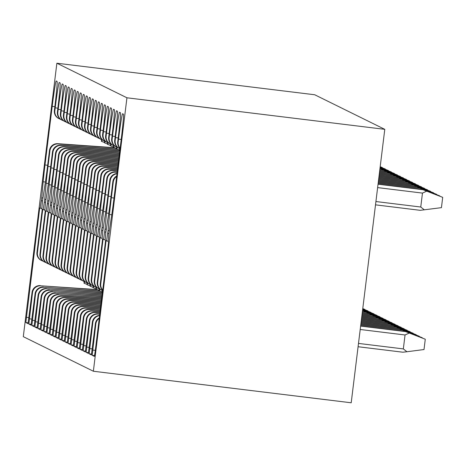<?xml version="1.0" encoding="UTF-8"?>
<svg xmlns="http://www.w3.org/2000/svg" width="466" height="466" viewBox="0 0 466 466"><rect width="100%" height="100%" fill="white"/><g stroke="black" fill="none" stroke-linecap="round" stroke-linejoin="round"><path stroke-width="0.7" d="M93.363 371.239L23.3 336.662L56.875 63.213L314.719 94.761L384.782 129.338L351.207 402.787L93.363 371.239L126.938 97.79L384.782 129.338M56.875 63.213L126.938 97.79M120.106 148.427A7.8 7.794 -63.7 0 1 117.723 141.81L118.079 138.88A25.991 0.909 -83 0 0 120.385 112.661L119.564 112.254A25.991 0.909 -83 0 0 119.552 112.248A25.991 0.909 -83 0 0 115.533 137.621L115.172 140.551L114.706 140.318L115.067 137.394A25.991 0.909 -83 0 0 117.368 111.17L116.547 110.762A25.991 0.909 -83 0 0 116.535 110.762A25.991 0.909 -83 0 0 112.516 136.136L112.155 139.066L111.689 138.833L112.05 135.903A25.991 0.909 -83 0 0 114.356 109.679L113.529 109.277A25.991 0.909 -83 0 0 113.518 109.271A25.991 0.909 -83 0 0 109.498 134.645L109.143 137.575L108.671 137.342L109.032 134.412A25.991 0.909 -83 0 0 111.339 108.194L110.512 107.786A25.991 0.909 -83 0 0 110.5 107.78A25.991 0.909 -83 0 0 106.481 133.154L106.126 136.084L105.654 135.856L106.015 132.927A25.991 0.909 -83 0 0 108.322 106.702L107.495 106.295A25.991 0.909 -83 0 0 107.483 106.295A25.991 0.909 -83 0 0 103.469 131.668L103.108 134.598L102.642 134.365L102.998 131.435A25.991 0.909 -83 0 0 105.304 105.217L104.483 104.809A25.991 0.909 -83 0 0 104.471 104.803A25.991 0.909 -83 0 0 100.452 130.177L100.091 133.107L99.625 132.88L99.98 129.95A25.991 0.909 -83 0 0 102.287 103.726L101.466 103.318A25.991 0.909 -83 0 0 101.454 103.318A25.991 0.909 -83 0 0 97.435 128.692L97.074 131.622L96.608 131.389L96.969 128.459A25.991 0.909 -83 0 0 99.27 102.235L98.448 101.833A25.991 0.909 -83 0 0 98.437 101.827A25.991 0.909 -83 0 0 94.417 127.201L94.056 130.131L93.59 129.898L93.951 126.968A25.991 0.909 -83 0 0 96.258 100.749L95.431 100.341A25.991 0.909 -83 0 0 95.419 100.336A25.991 0.909 -83 0 0 91.4 125.715L91.045 128.639L90.573 128.412L90.934 125.482A25.991 0.909 -83 0 0 93.241 99.258L92.414 98.85A25.991 0.909 -83 0 0 92.402 98.85A25.991 0.909 -83 0 0 88.389 124.224L88.027 127.154L87.556 126.921L87.917 123.991A25.991 0.909 -83 0 0 90.223 97.773L89.396 97.365A25.991 0.909 -83 0 0 89.39 97.359A25.991 0.909 -83 0 0 85.371 122.733L85.01 125.663L84.544 125.436L84.899 122.506A25.991 0.909 -83 0 0 87.206 96.281L86.385 95.874A25.991 0.909 -83 0 0 86.373 95.874A25.991 0.909 -83 0 0 82.354 121.247L81.993 124.177L81.527 123.944L81.888 121.014A25.991 0.909 -83 0 0 84.189 94.796L83.367 94.388A25.991 0.909 -83 0 0 83.356 94.382A25.991 0.909 -83 0 0 79.337 119.756L78.975 122.686L78.509 122.453L78.871 119.529A25.991 0.909 -83 0 0 81.177 93.305L80.35 92.897A25.991 0.909 -83 0 0 80.338 92.897A25.991 0.909 -83 0 0 76.319 118.271L75.964 121.201L75.492 120.968L75.853 118.038A25.991 0.909 -83 0 0 78.16 91.814L77.333 91.412A25.991 0.909 -83 0 0 77.321 91.406A25.991 0.909 -83 0 0 73.308 116.78L72.946 119.71L72.475 119.477L72.836 116.547A25.991 0.909 -83 0 0 75.142 90.328L74.315 89.921A25.991 0.909 -83 0 0 74.31 89.915A25.991 0.909 -83 0 0 70.29 115.288L69.929 118.218L69.463 117.991L69.818 115.061A25.991 0.909 -83 0 0 72.125 88.837L71.304 88.429A25.991 0.909 -83 0 0 71.292 88.429A25.991 0.909 -83 0 0 67.273 113.803L66.912 116.733L66.446 116.5L66.807 113.57A25.991 0.909 -83 0 0 69.108 87.352L68.286 86.944A25.991 0.909 -83 0 0 68.275 86.938A25.991 0.909 -83 0 0 64.256 112.312L63.894 115.242L63.428 115.015L63.79 112.085A25.991 0.909 -83 0 0 66.096 85.861L65.269 85.453A25.991 0.909 -83 0 0 65.257 85.453A25.991 0.909 -83 0 0 61.238 110.826L60.883 113.756L60.411 113.523L60.772 110.593A25.991 0.909 -83 0 0 63.079 84.375L62.252 83.967A25.991 0.909 -83 0 0 62.24 83.962A25.991 0.909 -83 0 0 58.221 109.335L57.866 112.265L57.394 112.032L57.755 109.102A25.991 0.909 -83 0 0 60.062 82.884L59.234 82.476A25.991 0.909 -83 0 0 59.229 82.47A25.991 0.909 -83 0 0 55.209 107.85L54.848 110.774L54.382 110.547L54.738 107.617A25.991 0.909 -83 0 0 57.044 81.393L56.223 80.985A25.991 0.909 -83 0 0 56.211 80.985A25.991 0.909 -83 0 0 52.192 106.359L44.998 164.952A26.684 0.932 -83 0 0 43.146 181.769L41.724 197.829L42.895 197.968M49.146 334.052L46.944 332.963L50.613 301.578L50.147 301.345L46.134 332.567L43.926 331.477L47.596 300.087L47.13 299.854L43.117 331.076L40.909 329.986L44.585 298.595L44.113 298.368L40.105 329.584L37.897 328.501L41.567 297.11L41.095 296.877L37.088 328.099L34.88 327.01L38.55 295.619L38.084 295.392L34.07 326.608L31.863 325.524L35.532 294.133L35.067 293.9L31.053 325.122L28.845 324.033L32.515 292.642L32.049 292.409L28.036 323.631L25.828 322.542L39.715 207.958L40.187 208.191L41.724 197.829M49.151 334.052L53.165 302.83A7.8 7.794 -63.7 0 1 61.448 296.003L61.92 296.23A7.8 7.794 -63.7 0 0 53.631 303.063L49.961 334.454L52.163 335.543L56.182 304.321A7.8 7.794 -63.7 0 1 64.465 297.489L64.931 297.722A7.8 7.794 -63.7 0 0 56.648 304.554L52.978 335.945L55.18 337.029L59.194 305.812A7.8 7.794 -63.7 0 1 67.483 298.98L67.949 299.213A7.8 7.794 -63.7 0 0 59.665 306.04L55.99 337.431L58.198 338.52L62.211 307.298A7.8 7.794 -63.7 0 1 70.5 300.465L70.966 300.698A7.8 7.794 -63.7 0 0 62.683 307.531L59.007 338.922L61.215 340.011L65.228 308.789A7.8 7.794 -63.7 0 1 73.511 301.956L73.983 302.189A7.8 7.794 -63.7 0 0 65.694 309.016L62.025 340.407L64.226 341.496L68.246 310.274A7.8 7.794 -63.7 0 1 76.529 303.448L77.001 303.675A7.8 7.794 -63.7 0 0 68.712 310.507L65.042 341.898L67.244 342.988L71.263 311.766A7.8 7.794 -63.7 0 1 79.546 304.933L80.012 305.166A7.8 7.794 -63.7 0 0 71.729 311.999L68.059 343.39L70.261 344.473L74.275 313.257A7.8 7.794 -63.7 0 1 82.564 306.424L83.03 306.651A7.8 7.794 -63.7 0 0 74.746 313.484L71.071 344.875L73.278 345.964L77.292 314.742A7.8 7.794 -63.7 0 1 85.581 307.91L86.047 308.142A7.8 7.794 -63.7 0 0 77.764 314.975L74.088 346.366L76.296 347.455L80.309 316.233A7.8 7.794 -63.7 0 1 88.598 309.401L89.064 309.634A7.8 7.794 -63.7 0 0 80.775 316.461L77.106 347.852L79.307 348.941L83.327 317.719A7.8 7.794 -63.7 0 1 91.61 310.892L92.082 311.119A7.8 7.794 -63.7 0 0 83.793 317.952L80.123 349.343L82.325 350.432L86.344 319.21A7.8 7.794 -63.7 0 1 94.627 312.377L95.093 312.61A7.8 7.794 -63.7 0 0 86.81 319.437L83.14 350.828L85.342 351.917L89.356 320.695A7.8 7.794 -63.7 0 1 97.644 313.868L98.11 314.096A7.8 7.794 -63.7 0 0 89.827 320.928L86.152 352.319L88.359 353.409L92.373 322.187A7.8 7.794 -63.7 0 1 99.613 315.354M99.578 315.633A7.8 7.794 -63.7 0 0 92.845 322.42L89.169 353.81L91.377 354.894L95.39 323.678A7.8 7.794 -63.7 0 1 99.31 317.829M99.241 318.389A7.8 7.794 -63.7 0 0 95.856 323.905L92.186 355.296L94.394 356.385L95.198 351.312L108.625 241.97L108.153 241.738L108.828 234.031L111.648 215.577A26.603 0.926 -83 0 0 113.902 198.965L121.096 140.371A25.991 0.909 -83 0 0 123.403 114.147L122.575 113.739A25.991 0.909 -83 0 0 122.57 113.739A25.991 0.909 -83 0 0 118.55 139.113L118.189 142.043L117.723 141.81M115.16 147.932L58.227 143.93A7.8 7.794 -63.7 0 0 49.938 150.757L48.015 166.438A26.684 0.932 -83 0 0 46.163 183.255L44.742 199.314L45.913 199.46M43.041 261.111A7.8 7.794 -63.7 0 1 37.426 252.659L42.732 209.45L43.198 209.683L44.742 199.314M41.713 260.599L41.241 260.366A7.8 7.794 -63.7 0 1 36.96 252.432L42.266 209.217L41.794 208.989L42.476 201.283L45.289 182.823A26.603 0.926 -83 0 0 47.544 166.211L49.472 150.53A7.8 7.794 -63.7 0 1 57.755 143.697L58.227 143.93M118.178 149.417L61.238 145.415A7.8 7.794 -63.7 0 0 52.955 152.248L51.027 167.929A26.684 0.932 -83 0 0 49.18 184.746L47.759 200.805L48.924 200.951M46.058 262.603A7.8 7.794 -63.7 0 1 40.443 254.151L45.75 210.935L46.216 211.168L47.759 200.805M44.724 262.09L44.258 261.857A7.8 7.794 -63.7 0 1 39.977 253.918L45.278 210.708L44.812 210.475L45.487 202.768L48.307 184.315A26.603 0.926 -83 0 0 50.561 167.696L52.489 152.015A7.8 7.794 -63.7 0 1 60.772 145.182L61.238 145.415M119.814 150.809L64.256 146.906A7.8 7.794 -63.7 0 0 55.972 153.733L54.044 169.42A26.684 0.932 -83 0 0 52.198 186.237L50.777 202.296L51.942 202.436M49.076 264.088A7.8 7.794 -63.7 0 1 43.46 255.636L48.767 212.426L49.233 212.659L50.777 202.296M47.742 263.575L47.276 263.348A7.8 7.794 -63.7 0 1 42.989 255.409L48.295 212.193L47.829 211.966L48.505 204.259L51.324 185.806A26.603 0.926 -83 0 0 53.578 169.187L55.501 153.506A7.8 7.794 -63.7 0 1 63.79 146.674L64.256 146.906M119.657 152.079L67.273 148.392A7.8 7.794 -63.7 0 0 58.99 155.225L57.062 170.905A26.684 0.932 -83 0 0 55.209 187.722L53.788 203.782L54.959 203.927M52.093 265.579A7.8 7.794 -63.7 0 1 46.478 257.127L51.778 213.917L52.25 214.144L53.788 203.782M50.759 265.067L50.293 264.834A7.8 7.794 -63.7 0 1 46.006 256.894L51.312 213.684L50.846 213.451L51.522 205.745L54.341 187.291A26.603 0.926 -83 0 0 56.596 170.673L58.518 154.992A7.8 7.794 -63.7 0 1 66.807 148.165L67.273 148.392M119.506 153.343L70.29 149.883A7.8 7.794 -63.7 0 0 62.001 156.716L60.079 172.397A26.684 0.932 -83 0 0 58.227 189.213L56.805 205.273L57.976 205.413M55.11 267.065A7.8 7.794 -63.7 0 1 49.489 258.618L54.796 215.403L55.268 215.636L56.805 205.273M53.776 266.552L53.31 266.325A7.8 7.794 -63.7 0 1 49.023 258.385L54.33 215.175L53.864 214.942L54.539 207.236L57.353 188.782A26.603 0.926 -83 0 0 59.607 172.164L61.535 156.483A7.8 7.794 -63.7 0 1 69.824 149.65L70.29 149.883M119.348 154.607L73.308 151.368A7.8 7.794 -63.7 0 0 65.019 158.201L63.096 173.882A26.684 0.932 -83 0 0 61.244 190.699L59.823 206.758L60.994 206.904M58.122 268.556A7.8 7.794 -63.7 0 1 52.507 260.104L57.813 216.894L58.279 217.121L59.823 206.758M56.794 268.043L56.322 267.81A7.8 7.794 -63.7 0 1 52.041 259.871L57.347 216.661L56.875 216.428L57.557 208.721L60.37 190.268A26.603 0.926 -83 0 0 62.625 173.655L64.553 157.974A7.8 7.794 -63.7 0 1 72.836 151.141L73.308 151.368M119.191 155.877L76.325 152.86A7.8 7.794 -63.7 0 0 68.036 159.692L66.108 175.373A26.684 0.932 -83 0 0 64.261 192.19L62.84 208.25L64.005 208.395M61.139 270.041A7.8 7.794 -63.7 0 1 55.524 261.595L60.83 218.379L61.296 218.612L62.84 208.25M59.805 269.534L59.339 269.301A7.8 7.794 -63.7 0 1 55.058 261.362L60.364 218.152L59.893 217.919L60.568 210.213L63.388 191.759A26.603 0.926 -83 0 0 65.642 175.14L67.57 159.459A7.8 7.794 -63.7 0 1 75.853 152.627L76.325 152.86M119.04 157.141L79.337 154.351A7.8 7.794 -63.7 0 0 71.053 161.178L69.125 176.859A26.684 0.932 -83 0 0 67.279 193.675L65.857 209.741L67.022 209.881M64.157 271.532A7.8 7.794 -63.7 0 1 58.541 263.08L63.848 219.87L64.314 220.103L65.857 209.741M62.823 271.02L62.357 270.787A7.8 7.794 -63.7 0 1 58.069 262.853L63.376 219.637L62.91 219.41L63.586 211.704L66.405 193.25A26.603 0.926 -83 0 0 68.659 176.631L70.582 160.951A7.8 7.794 -63.7 0 1 78.871 154.118L79.337 154.351M118.882 158.405L82.354 155.836A7.8 7.794 -63.7 0 0 74.071 162.669L72.143 178.35A26.684 0.932 -83 0 0 70.29 195.167L68.875 211.226L70.04 211.372M67.174 273.024A7.8 7.794 -63.7 0 1 61.559 264.572L66.865 221.362L67.331 221.589L68.875 211.226M65.84 272.511L65.374 272.278A7.8 7.794 -63.7 0 1 61.087 264.339L66.393 221.129L65.927 220.896L66.603 213.189L69.422 194.736A26.603 0.926 -83 0 0 71.677 178.117L73.599 162.436A7.8 7.794 -63.7 0 1 81.888 155.609L82.354 155.836M118.725 159.669L85.371 157.327A7.8 7.794 -63.7 0 0 77.082 164.16L75.16 179.841A26.684 0.932 -83 0 0 73.308 196.658L71.886 212.717L73.057 212.857M70.191 274.509A7.8 7.794 -63.7 0 1 64.57 266.057L69.877 222.847L70.349 223.08L71.886 212.717M68.857 273.996L68.391 273.769A7.8 7.794 -63.7 0 1 64.104 265.83L69.411 222.614L68.945 222.387L69.62 214.68L72.434 196.227A26.603 0.926 -83 0 0 74.694 179.608L76.616 163.927A7.8 7.794 -63.7 0 1 84.905 157.094L85.371 157.327M118.574 160.939L88.389 158.813A7.8 7.794 -63.7 0 0 80.1 165.646L78.177 181.326A26.684 0.932 -83 0 0 76.325 198.143L74.904 214.203L76.075 214.348M73.203 276A7.8 7.794 -63.7 0 1 67.587 267.548L72.894 224.338L73.366 224.565L74.904 214.203M71.875 275.488L71.403 275.255A7.8 7.794 -63.7 0 1 67.121 267.315L72.428 224.105L71.956 223.872L72.638 216.166L75.451 197.712A26.603 0.926 -83 0 0 77.706 181.099L79.634 165.413A7.8 7.794 -63.7 0 1 87.917 158.586L88.389 158.813M118.416 162.203L91.406 160.304A7.8 7.794 -63.7 0 0 83.117 167.137L81.195 182.818A26.684 0.932 -83 0 0 79.342 199.634L77.921 215.694L79.086 215.834M76.22 277.486A7.8 7.794 -63.7 0 1 70.605 269.039L75.911 225.824L76.377 226.057L77.921 215.694M74.892 276.973L74.42 276.746A7.8 7.794 -63.7 0 1 70.139 268.806L75.445 225.596L74.974 225.363L75.655 217.657L78.469 199.203A26.603 0.926 -83 0 0 80.723 182.585L82.651 166.904A7.8 7.794 -63.7 0 1 90.934 160.071L91.406 160.304M118.259 163.467L94.417 161.795A7.8 7.794 -63.7 0 0 86.134 168.622L84.206 184.303A26.684 0.932 -83 0 0 82.36 201.12L80.938 217.179L82.103 217.325M79.237 278.977A7.8 7.794 -63.7 0 1 73.622 270.525L78.929 227.315L79.395 227.548L80.938 217.179M77.904 278.464L77.438 278.231A7.8 7.794 -63.7 0 1 73.156 270.297L78.457 227.082L77.991 226.849L78.667 219.148L81.486 200.689A26.603 0.926 -83 0 0 83.74 184.076L85.668 168.395A7.8 7.794 -63.7 0 1 93.951 161.562L94.417 161.795M118.108 164.737L97.435 163.281A7.8 7.794 -63.7 0 0 89.152 170.113L87.224 185.794A26.684 0.932 -83 0 0 85.371 202.611L83.956 218.671L85.121 218.816M82.255 280.462A7.8 7.794 -63.7 0 1 76.64 272.016L81.946 228.8L82.412 229.033L83.956 218.671M80.921 279.955L80.455 279.722A7.8 7.794 -63.7 0 1 76.168 271.783L81.474 228.573L81.008 228.34L81.684 220.634L84.503 202.18A26.603 0.926 -83 0 0 86.758 185.561L88.68 169.88A7.8 7.794 -63.7 0 1 96.969 163.048L97.435 163.281M117.95 166.001L100.452 164.772A7.8 7.794 -63.7 0 0 92.163 171.599L90.241 187.285A26.684 0.932 -83 0 0 88.389 204.102L86.967 220.162L88.138 220.302M85.272 281.953A7.8 7.794 -63.7 0 1 79.657 273.501L84.958 230.291L85.429 230.524L86.967 220.162M83.938 281.441L83.472 281.214A7.8 7.794 -63.7 0 1 79.185 273.274L84.492 230.058L84.026 229.831L84.701 222.125L87.521 203.671A26.603 0.926 -83 0 0 89.775 187.052L91.697 171.371A7.8 7.794 -63.7 0 1 99.986 164.539L100.452 164.772M117.793 167.265L103.469 166.257A7.8 7.794 -63.7 0 0 95.181 173.09L93.258 188.771A26.684 0.932 -83 0 0 91.406 205.588L89.985 221.647L91.155 221.793M88.284 283.445A7.8 7.794 -63.7 0 1 82.668 274.992L87.975 231.783L88.447 232.01L89.985 221.647M86.956 282.932L86.484 282.699A7.8 7.794 -63.7 0 1 82.202 274.759L87.509 231.55L87.037 231.317L87.719 223.61L90.532 205.156A26.603 0.926 -83 0 0 92.786 188.538L94.715 172.857A7.8 7.794 -63.7 0 1 102.998 166.03L103.469 166.257M117.642 168.535L106.487 167.748A7.8 7.794 -63.7 0 0 98.198 174.581L96.276 190.262A26.684 0.932 -83 0 0 94.423 207.079L93.002 223.138L94.173 223.278M91.301 284.93A7.8 7.794 -63.7 0 1 85.686 276.478L90.992 233.268L91.458 233.501L93.002 223.138M89.973 284.417L89.501 284.19A7.8 7.794 -63.7 0 1 85.22 276.251L90.526 233.041L90.055 232.808L90.736 225.101L93.549 206.648A26.603 0.926 -83 0 0 95.804 190.029L97.732 174.348A7.8 7.794 -63.7 0 1 106.015 167.515L106.487 167.748M117.484 169.799L109.498 169.234A7.8 7.794 -63.7 0 0 101.215 176.066L99.287 191.747A26.684 0.932 -83 0 0 97.441 208.564L96.019 224.624L97.184 224.769M94.318 286.421A7.8 7.794 -63.7 0 1 88.703 277.969L94.01 234.759L94.476 234.986L96.019 224.624M92.984 285.908L92.518 285.675A7.8 7.794 -63.7 0 1 88.237 277.736L93.538 234.526L93.072 234.293L93.748 226.587L96.567 208.133A26.603 0.926 -83 0 0 98.821 191.52L100.749 175.839A7.8 7.794 -63.7 0 1 109.032 169.007L109.498 169.234M117.327 171.063L112.516 170.725A7.8 7.794 -63.7 0 0 104.233 177.558L102.304 193.239A26.684 0.932 -83 0 0 100.458 210.055L99.037 226.115L100.202 226.255M97.336 287.906A7.8 7.794 -63.7 0 1 91.72 279.46L97.027 236.245L97.493 236.478L99.037 226.115M96.002 287.4L95.536 287.167A7.8 7.794 -63.7 0 1 91.249 279.227L96.555 236.017L96.089 235.784L96.765 228.078L99.584 209.624A26.603 0.926 -83 0 0 101.838 193.006L103.761 177.325A7.8 7.794 -63.7 0 1 112.05 170.492L112.516 170.725M117.17 172.327L115.533 172.216A7.8 7.794 -63.7 0 0 107.25 179.043L105.322 194.724A26.684 0.932 -83 0 0 103.469 211.541L102.048 227.606L103.219 227.746M100.353 289.398A7.8 7.794 -63.7 0 1 94.738 280.946L100.039 237.736L100.51 237.969L102.048 227.606M99.019 288.885L98.553 288.652A7.8 7.794 -63.7 0 1 94.266 280.718L99.573 237.503L99.107 237.276L99.782 229.569L102.602 211.115A26.603 0.926 -83 0 0 104.856 194.497L106.778 178.816A7.8 7.794 -63.7 0 1 115.067 171.983L115.533 172.216M117.001 173.748A7.8 7.794 -63.7 0 0 110.261 180.534L108.339 196.215A26.684 0.932 -83 0 0 106.487 213.032L105.066 229.091L106.236 229.237M102.287 290.493L102.089 292.106L102.433 292.275L102.636 290.638A7.8 7.794 -63.7 0 1 97.749 282.437L103.056 239.221L103.528 239.454L105.066 229.091M102.037 290.376L101.565 290.143A7.8 7.794 -63.7 0 1 97.283 282.204L102.59 238.994L102.118 238.761L102.8 231.054L105.613 212.601A26.603 0.926 -83 0 0 107.867 195.982L109.795 180.301A7.8 7.794 -63.7 0 1 117.03 173.469M116.657 176.503A7.8 7.794 -63.7 0 0 113.279 182.025L111.357 197.706A26.684 0.932 -83 0 0 109.504 214.523L108.083 230.583L109.254 230.722M102.712 290.091A7.8 7.794 -63.7 0 1 100.767 283.922L106.073 240.712L106.539 240.945L108.083 230.583M102.683 290.312A7.8 7.794 -63.7 0 1 100.301 283.695L105.607 240.479L105.135 240.252L105.817 232.546L108.63 214.092A26.603 0.926 -83 0 0 110.885 197.473L112.813 181.792A7.8 7.794 -63.7 0 1 116.727 175.944M114.531 147.687L57.755 143.697M60.464 119.226A7.8 7.794 -63.7 0 1 59.13 118.714L58.664 118.486A7.8 7.794 -63.7 0 1 54.382 110.547M59.13 118.714A7.8 7.794 -63.7 0 1 54.848 110.774M117.549 149.178L60.772 145.182M63.481 120.717A7.8 7.794 -63.7 0 1 62.147 120.205L61.681 119.972A7.8 7.794 -63.7 0 1 57.394 112.032M62.147 120.205A7.8 7.794 -63.7 0 1 57.866 112.265M119.838 150.617L63.79 146.674M66.498 122.203A7.8 7.794 -63.7 0 1 65.164 121.696L64.698 121.463A7.8 7.794 -63.7 0 1 60.411 113.523M65.164 121.696A7.8 7.794 -63.7 0 1 60.883 113.756M119.68 151.881L66.807 148.165M69.51 123.694A7.8 7.794 -63.7 0 1 68.182 123.181L67.71 122.948A7.8 7.794 -63.7 0 1 63.428 115.015M68.182 123.181A7.8 7.794 -63.7 0 1 63.894 115.242M119.529 153.145L69.824 149.65M72.527 125.185A7.8 7.794 -63.7 0 1 71.199 124.672L70.727 124.439A7.8 7.794 -63.7 0 1 66.446 116.5M71.199 124.672A7.8 7.794 -63.7 0 1 66.912 116.733M119.372 154.415L72.836 151.141M75.544 126.67A7.8 7.794 -63.7 0 1 74.211 126.158L73.745 125.931A7.8 7.794 -63.7 0 1 69.463 117.991M74.211 126.158A7.8 7.794 -63.7 0 1 69.929 118.218M119.214 155.679L75.853 152.627M78.562 128.162A7.8 7.794 -63.7 0 1 77.228 127.649L76.762 127.416A7.8 7.794 -63.7 0 1 72.475 119.477M77.228 127.649A7.8 7.794 -63.7 0 1 72.946 119.71M119.063 156.943L78.871 154.118M81.579 129.647A7.8 7.794 -63.7 0 1 80.245 129.134L79.779 128.907A7.8 7.794 -63.7 0 1 75.492 120.968M80.245 129.134A7.8 7.794 -63.7 0 1 75.964 121.201M118.906 158.207L81.888 155.609M84.596 131.138A7.8 7.794 -63.7 0 1 83.263 130.626L82.797 130.393A7.8 7.794 -63.7 0 1 78.509 122.453M83.263 130.626A7.8 7.794 -63.7 0 1 78.975 122.686M118.748 159.477L84.905 157.094M87.608 132.624A7.8 7.794 -63.7 0 1 86.28 132.117L85.808 131.884A7.8 7.794 -63.7 0 1 81.527 123.944M86.28 132.117A7.8 7.794 -63.7 0 1 81.993 124.177M118.597 160.741L87.917 158.586M90.625 134.115A7.8 7.794 -63.7 0 1 89.291 133.602L88.825 133.375A7.8 7.794 -63.7 0 1 84.544 125.436M89.291 133.602A7.8 7.794 -63.7 0 1 85.01 125.663M118.44 162.005L90.934 160.071M93.643 135.606A7.8 7.794 -63.7 0 1 92.309 135.093L91.843 134.86A7.8 7.794 -63.7 0 1 87.556 126.921M92.309 135.093A7.8 7.794 -63.7 0 1 88.027 127.154M118.282 163.275L93.951 161.562M96.66 137.091A7.8 7.794 -63.7 0 1 95.326 136.579L94.86 136.352A7.8 7.794 -63.7 0 1 90.573 128.412M95.326 136.579A7.8 7.794 -63.7 0 1 91.045 128.639M118.131 164.539L96.969 163.048M99.677 138.583A7.8 7.794 -63.7 0 1 98.343 138.07L97.877 137.837A7.8 7.794 -63.7 0 1 93.59 129.898M98.343 138.07A7.8 7.794 -63.7 0 1 94.056 130.131M117.974 165.803L99.986 164.539M102.689 140.068A7.8 7.794 -63.7 0 1 101.361 139.561L100.889 139.328A7.8 7.794 -63.7 0 1 96.608 131.389M101.361 139.561A7.8 7.794 -63.7 0 1 97.074 131.622M117.816 167.073L102.998 166.03M105.706 141.559A7.8 7.794 -63.7 0 1 104.378 141.047L103.906 140.814A7.8 7.794 -63.7 0 1 99.625 132.88M104.378 141.047A7.8 7.794 -63.7 0 1 100.091 133.107M117.665 168.337L106.015 167.515M108.724 143.05A7.8 7.794 -63.7 0 1 107.39 142.538L106.924 142.305A7.8 7.794 -63.7 0 1 102.642 134.365M107.39 142.538A7.8 7.794 -63.7 0 1 103.108 134.598M117.508 169.601L109.032 169.007M111.741 144.536A7.8 7.794 -63.7 0 1 110.407 144.023L109.941 143.796A7.8 7.794 -63.7 0 1 105.654 135.856M110.407 144.023A7.8 7.794 -63.7 0 1 106.126 136.084M117.35 170.865L112.05 170.492M114.758 146.027A7.8 7.794 -63.7 0 1 113.424 145.514L112.958 145.281A7.8 7.794 -63.7 0 1 108.671 137.342M113.424 145.514A7.8 7.794 -63.7 0 1 109.143 137.575M117.199 172.135L115.067 171.983M117.77 147.512A7.8 7.794 -63.7 0 1 116.442 147L115.97 146.773A7.8 7.794 -63.7 0 1 111.689 138.833M116.442 147A7.8 7.794 -63.7 0 1 112.155 139.066M119.867 150.396L120.059 148.759A7.8 7.794 -63.7 0 1 119.459 148.491L118.987 148.258A7.8 7.794 -63.7 0 1 114.706 140.318M119.459 148.491A7.8 7.794 -63.7 0 1 115.172 140.551M120.135 148.211A7.8 7.794 -63.7 0 1 118.189 142.043M99.753 314.212L98.11 314.096M99.776 314.014L97.644 313.868M99.905 312.948L95.093 312.61M99.934 312.75L94.627 312.377M100.062 311.684L92.082 311.119M100.085 311.486L91.61 310.892M100.219 310.414L89.064 309.634M100.242 310.222L88.598 309.401M100.371 309.15L86.047 308.142M100.4 308.952L85.581 307.91M100.528 307.886L83.03 306.651M100.551 307.688L82.564 306.424M100.685 306.616L80.012 305.166M100.708 306.424L79.546 304.933M100.837 305.352L77.001 303.675M100.866 305.154L76.529 303.448M100.994 304.088L73.983 302.189M101.017 303.89L73.511 301.956M101.151 302.818L70.966 300.698M101.174 302.626L70.5 300.465M101.308 301.554L67.949 299.213M101.332 301.356L67.483 298.98M101.46 300.29L64.931 297.722M101.483 300.092L64.465 297.489M101.617 299.026L61.92 296.23M101.64 298.828L61.448 296.003M50.613 301.578A7.8 7.794 -63.7 0 1 58.902 294.745L101.774 297.757M101.798 297.564L58.902 294.745M50.147 301.345A7.8 7.794 -63.7 0 1 58.431 294.512M47.596 300.087A7.8 7.794 -63.7 0 1 55.885 293.254L101.926 296.493M101.949 296.294L55.885 293.254M47.13 299.854A7.8 7.794 -63.7 0 1 55.419 293.027M44.585 298.595A7.8 7.794 -63.7 0 1 52.868 291.768L102.083 295.228M102.106 295.03L52.868 291.768M44.113 298.368A7.8 7.794 -63.7 0 1 52.402 291.535M41.567 297.11A7.8 7.794 -63.7 0 1 49.85 290.277L102.24 293.959M102.264 293.766L49.85 290.277M41.095 296.877A7.8 7.794 -63.7 0 1 49.384 290.044M38.55 295.619A7.8 7.794 -63.7 0 1 46.839 288.786L102.392 292.695M102.415 292.497L46.839 288.786M38.084 295.392A7.8 7.794 -63.7 0 1 46.367 288.559M35.532 294.133A7.8 7.794 -63.7 0 1 43.821 287.301L100.755 291.302M100.126 291.064L43.821 287.301M35.067 293.9A7.8 7.794 -63.7 0 1 43.35 287.068M32.515 292.642A7.8 7.794 -63.7 0 1 40.804 285.809L97.738 289.817M97.109 289.572L40.804 285.809M32.049 292.409A7.8 7.794 -63.7 0 1 40.338 285.582M40.187 208.191L41.847 208.395M43.146 181.769L45.406 182.043M104.466 142.503L101.413 141.291L101.611 139.678M101.961 139.823L101.757 141.46M87.043 284.388L83.991 283.177L84.189 281.563M84.538 281.709L84.34 283.345M43.198 209.683L44.864 209.881M46.163 183.255L48.423 183.534M107.483 143.994L104.431 142.782L104.629 141.169M104.978 141.315L104.774 142.951M90.06 285.879L87.008 284.662L87.206 283.048M87.556 283.194L87.352 284.837M46.216 211.168L47.882 211.372M49.18 184.746L51.441 185.019M380.192 166.723L382.376 167.562L380.198 166.688M110.494 145.479L107.448 144.268L107.646 142.654M107.996 142.8L107.792 144.437M364.919 309.721L362.775 308.568M362.775 308.608L364.954 309.447M93.078 287.365L90.025 286.153L90.223 284.54M90.573 284.685L90.369 286.322M49.233 212.659L50.899 212.863M52.198 186.237L54.458 186.511M380.157 167.044L385.394 169.047L380.163 166.997M113.512 146.971L110.465 145.759L110.663 144.145M111.007 144.291L110.809 145.928M367.936 311.212L362.74 308.882M362.734 308.929L367.971 310.933M96.095 288.856L93.043 287.644L93.241 286.025M93.59 286.176L93.386 287.813M52.25 214.144L53.91 214.348M55.209 187.722L57.475 188.002M380.116 167.358L388.405 170.539L380.122 167.311M116.529 148.462L113.477 147.244L113.675 145.631M114.024 145.776L113.826 147.419M370.953 312.698L362.699 309.191M362.694 309.243L370.988 312.424M99.107 290.341L96.06 289.13L96.258 287.516M96.602 287.662L96.404 289.299M55.268 215.636L56.928 215.84M58.227 189.213L60.493 189.487M380.075 167.678L391.423 172.03L380.081 167.62M119.546 149.947L116.494 148.736L116.692 147.122M117.042 147.268L116.838 148.904M373.971 314.189L373.656 313.74L362.665 309.506M362.659 309.564L374 313.909M102.124 291.832L99.072 290.621L99.275 289.007M99.619 289.153L99.421 290.79M58.279 217.121L59.945 217.325M61.244 190.699L63.504 190.978M380.04 167.993L394.44 173.515L380.046 167.935M119.855 150.396L119.512 150.227L119.71 148.613M376.982 315.674L376.674 315.232L362.624 309.82M362.618 309.878L377.017 315.4M61.296 218.612L62.962 218.816M64.261 192.19L66.522 192.464M380.908 168.931L397.457 175.006L380.006 168.249M381.409 168.855L380 168.313M380 317.165L379.691 316.717L362.583 310.129M363.492 310.81L363.987 310.735L362.577 310.193M363.987 310.735L380.035 316.892M64.314 220.103L65.98 220.307M67.279 193.675L69.539 193.955M383.926 170.416L400.475 176.492L384.427 170.34M383.052 318.377L362.653 310.496L383.017 318.657M366.509 312.302L367.004 312.226M67.331 221.589L68.997 221.793M70.29 195.167L72.556 195.446M386.943 171.907L403.486 177.983L387.438 171.832M386.069 319.868L365.67 311.981L386.034 320.142M369.521 313.787L370.021 313.717M70.349 223.08L72.009 223.284M73.308 196.658L75.574 196.932M389.96 173.393L406.503 179.474L390.456 173.317M389.087 321.354L368.688 313.472L389.052 321.633M372.538 315.278L373.033 315.202M73.366 224.565L75.026 224.769M76.325 198.143L78.585 198.423M392.978 174.884L409.521 180.959L393.473 174.808M392.098 322.845L371.699 314.964L392.069 323.119M375.555 316.769L376.05 316.694M76.377 226.057L78.043 226.26M79.342 199.634L81.602 199.908M395.995 176.369L412.538 182.451L396.49 176.299M395.116 324.33L374.716 316.449L395.081 324.61M378.573 318.255L379.068 318.179M79.395 227.548L81.061 227.746M82.36 201.12L84.62 201.399M399.007 177.861L415.555 183.936L399.508 177.785M398.133 325.821L377.734 317.94L398.098 326.095M381.59 319.746L382.085 319.67M82.412 229.033L84.078 229.237M85.371 202.611L87.637 202.885M402.024 179.352L418.573 185.427L402.519 179.276M401.15 327.313L380.751 319.426L401.115 327.586M384.601 321.231L385.102 321.161M85.429 230.524L87.09 230.728M88.389 204.102L90.654 204.376M405.041 180.837L421.584 186.913L405.537 180.761M404.168 328.798L383.768 320.917L404.133 329.078M387.619 322.722L388.12 322.647M88.447 232.01L90.107 232.214M91.406 205.588L93.666 205.867M408.059 182.328L424.602 188.404L408.554 182.253M407.179 330.289L386.78 322.402L407.15 330.563M390.636 324.208L391.131 324.138M91.458 233.501L93.124 233.705M94.423 207.079L96.683 207.353M411.076 183.814L427.619 189.895L411.571 183.744M410.197 331.775L389.797 323.893L410.162 332.054M393.654 325.699L394.149 325.623M94.476 234.986L96.142 235.19M97.441 208.564L99.701 208.844M414.088 185.305L430.636 191.38L414.589 185.229M413.214 333.266L392.815 325.385L413.179 333.54M396.671 327.19L397.166 327.115M97.493 236.478L99.159 236.681M100.458 210.055L102.718 210.329M417.105 186.796L433.654 192.872L417.606 186.72M416.231 334.751L395.832 326.87L416.196 335.031M399.682 328.676L400.183 328.6M100.51 237.969L102.171 238.173M103.469 211.541L105.735 211.82M420.122 188.281L436.665 194.357L420.617 188.206M419.249 336.242L398.849 328.361L419.214 336.522M402.7 330.167L403.201 330.091M103.528 239.454L105.188 239.658M106.487 213.032L108.747 213.311M423.14 189.773L439.683 195.848L423.635 189.697M422.26 337.733L401.861 329.846L422.231 338.007M405.717 331.652L406.212 331.582M106.539 240.945L108.205 241.149M109.504 214.523L111.764 214.797M420.233 210.323L375.514 204.848L420.233 210.323L441.43 207.655L442.7 197.339L422.301 189.452L442.7 197.339M424.357 209.857L420.757 207.02L422.464 193.093L426.652 191.182M425.277 339.219L404.878 331.338L425.277 339.219L424.013 349.541L406.94 351.743L403.335 348.906L405.047 334.978L409.23 333.068M402.81 352.203L358.092 346.733L402.81 352.203L406.94 351.743M53.631 303.063L53.165 302.83M56.648 304.554L56.182 304.321M59.665 306.04L59.194 305.812M62.683 307.531L62.211 307.298M65.694 309.016L65.228 308.789M68.712 310.507L68.246 310.274M71.729 311.999L71.263 311.766M74.746 313.484L74.275 313.257M77.764 314.975L77.292 314.742M80.775 316.461L80.309 316.233M83.793 317.952L83.327 317.719M86.81 319.437L86.344 319.21M89.827 320.928L89.356 320.695M92.845 322.42L92.373 322.187M95.856 323.905L95.39 323.678M49.938 150.757L49.472 150.53M37.426 252.659L36.96 252.432M52.955 152.248L52.489 152.015M40.443 254.151L39.977 253.918M55.972 153.733L55.501 153.506M43.46 255.636L42.989 255.409M58.99 155.225L58.518 154.992M46.478 257.127L46.006 256.894M62.001 156.716L61.535 156.483M49.489 258.618L49.023 258.385M65.019 158.201L64.553 157.974M52.507 260.104L52.041 259.871M68.036 159.692L67.57 159.459M55.524 261.595L55.058 261.362M71.053 161.178L70.582 160.951M58.541 263.08L58.069 262.853M74.071 162.669L73.599 162.436M61.559 264.572L61.087 264.339M77.082 164.16L76.616 163.927M64.57 266.057L64.104 265.83M80.1 165.646L79.634 165.413M67.587 267.548L67.121 267.315M83.117 167.137L82.651 166.904M70.605 269.039L70.139 268.806M86.134 168.622L85.668 168.395M73.622 270.525L73.156 270.297M89.152 170.113L88.68 169.88M76.64 272.016L76.168 271.783M92.163 171.599L91.697 171.371M79.657 273.501L79.185 273.274M95.181 173.09L94.715 172.857M82.668 274.992L82.202 274.759M98.198 174.581L97.732 174.348M85.686 276.478L85.22 276.251M101.215 176.066L100.749 175.839M88.703 277.969L88.237 277.736M104.233 177.558L103.761 177.325M91.72 279.46L91.249 279.227M107.25 179.043L106.778 178.816M94.738 280.946L94.266 280.718M110.261 180.534L109.795 180.301M97.749 282.437L97.283 282.204M113.279 182.025L112.813 181.792M100.767 283.922L100.301 283.695M55.209 107.85L57.871 108.17M48.015 166.438L50.678 166.764M58.221 109.335L60.883 109.661M51.027 167.929L53.695 168.255M61.238 110.826L63.9 111.153M54.044 169.42L56.706 169.74M64.256 112.312L66.918 112.638M57.062 170.905L59.724 171.232M67.273 113.803L69.935 114.129M60.079 172.397L62.741 172.723M70.29 115.288L72.952 115.615M63.096 173.882L65.758 174.208M73.308 116.78L75.97 117.106M66.108 175.373L68.776 175.699M76.319 118.271L78.981 118.597M69.125 176.859L71.787 177.185M79.337 119.756L81.999 120.082M72.143 178.35L74.805 178.676M82.354 121.247L85.016 121.574M75.16 179.841L77.822 180.167M85.371 122.733L88.033 123.059M78.177 181.326L80.839 181.653M88.389 124.224L91.051 124.55M81.195 182.818L83.857 183.144M91.4 125.715L94.062 126.036M84.206 184.303L86.868 184.629M94.417 127.201L97.079 127.527M87.224 185.794L89.886 186.12M97.435 128.692L100.097 129.018M90.241 187.285L92.903 187.606M100.452 130.177L103.114 130.503M93.258 188.771L95.92 189.097M103.469 131.668L106.132 131.994M96.276 190.262L98.938 190.588M106.481 133.154L109.143 133.48M99.287 191.747L101.949 192.074M109.498 134.645L112.16 134.971M102.304 193.239L104.966 193.565M112.516 136.136L115.178 136.456M105.322 194.724L107.984 195.05M115.533 137.621L118.195 137.948M108.339 196.215L111.001 196.541M118.55 139.113L121.212 139.439M111.357 197.706L114.019 198.033M92.186 355.296L94.586 355.593M92.647 350.053L95.309 350.38M89.169 353.81L91.569 354.102M89.629 348.562L92.297 348.888M86.152 352.319L88.557 352.611M86.618 347.077L89.28 347.403M83.14 350.828L85.54 351.125M83.6 345.586L86.262 345.912M80.123 349.343L82.523 349.634M80.583 344.1L83.245 344.421M77.106 347.852L79.505 348.149M77.566 342.609L80.228 342.935M74.088 346.366L76.488 346.657M74.548 341.118L77.216 341.444M71.071 344.875L73.477 345.172M71.537 339.632L74.199 339.959M68.059 343.39L70.459 343.681M68.519 338.141L71.181 338.467M65.042 341.898L67.442 342.19M65.502 336.656L68.164 336.982M62.025 340.407L64.424 340.704M62.485 335.165L65.147 335.491M59.007 338.922L61.407 339.213M59.467 333.673L62.129 334M55.99 337.431L58.396 337.728M56.456 332.188L59.118 332.514M52.978 335.945L55.378 336.236M53.439 330.697L56.101 331.023M49.961 334.454L52.361 334.745M50.421 329.212L53.083 329.538M46.944 332.963L49.344 333.26M47.404 327.72L50.066 328.047M43.926 331.477L46.326 331.769M44.387 326.235L47.049 326.555M40.909 329.986L43.315 330.283M41.375 324.744L44.037 325.07M37.897 328.501L40.297 328.792M38.358 323.253L41.02 323.579M34.88 327.01L37.28 327.307M35.34 321.767L38.002 322.093M31.863 325.524L34.263 325.816M32.323 320.276L34.985 320.602M28.845 324.033L31.245 324.324M29.306 318.791L31.968 319.117M25.828 322.542L28.228 322.839M26.288 317.299L28.956 317.626M41.369 200.735L42.511 200.875M44.998 164.952L47.66 165.279M52.192 106.359L54.854 106.685M44.387 202.227L45.528 202.366M47.404 203.712L48.546 203.852M50.415 205.203L51.563 205.343M53.433 206.688L54.574 206.828M56.45 208.18L57.592 208.319M59.467 209.665L60.609 209.805M62.485 211.156L63.626 211.296M65.496 212.647L66.644 212.787M379.941 168.768L380.541 168.838M362.525 310.653L363.119 310.723M68.514 214.133L69.661 214.273M379.807 169.869L383.553 170.329M362.385 311.754L366.136 312.214M362.408 311.585L365.67 311.981L362.408 311.585M379.831 169.7L383.087 170.102L379.831 169.7M71.531 215.624L72.673 215.764M379.673 170.975L386.57 171.82M362.251 312.855L369.148 313.7M362.274 312.686L368.688 313.472L362.274 312.686M379.691 170.806L386.104 171.587L379.691 170.801M74.548 217.109L75.69 217.249M379.54 172.076L389.588 173.305M362.117 313.962L372.165 315.191M362.134 313.793L371.699 314.964L362.134 313.793M379.557 171.907L389.122 173.078L379.557 171.907M77.566 218.601L78.707 218.74M379.4 173.183L392.605 174.797M361.983 315.063L375.182 316.682M362 314.894L374.716 316.449L362 314.894M379.423 173.008L392.139 174.564L379.423 173.008M80.577 220.092L81.725 220.232M379.266 174.284L395.622 176.282M361.843 316.169L378.2 318.167M361.866 315.995L377.734 317.94L361.866 315.995M379.289 174.115L395.156 176.055L379.289 174.115M83.595 221.577L84.742 221.717M379.132 175.385L398.634 177.773M361.709 317.27L381.217 319.659M361.733 317.101L380.751 319.426L361.733 317.101M379.149 175.216L398.174 177.546L379.149 175.216M86.612 223.068L87.754 223.208M378.998 176.492L401.651 179.264M361.575 318.371L384.229 321.144M383.763 320.917L361.593 318.202L383.768 320.917M379.015 176.317L401.185 179.031L379.015 176.317M89.629 224.554L90.771 224.694M378.858 177.593L404.669 180.75M361.441 319.478L387.246 322.635M361.459 319.309L386.78 322.402L361.459 319.303M378.881 177.424L404.203 180.523L378.881 177.424M92.647 226.045L93.788 226.185M378.724 178.694L407.686 182.241M361.301 320.579L390.263 324.12M361.325 320.41L389.797 323.893L361.325 320.41M378.747 178.525L407.22 182.008L378.747 178.525M95.658 227.53L96.806 227.67M378.59 179.8L410.703 183.726M361.167 321.686L393.281 325.612M361.191 321.511L392.815 325.385L361.191 321.511M378.608 179.631L410.237 183.499L378.608 179.631M98.675 229.022L99.823 229.161M378.456 180.901L413.715 185.218M361.034 322.787L396.298 327.103M361.051 322.618L395.832 326.87L361.051 322.618M378.474 180.732L413.255 184.985L378.474 180.732M101.693 230.513L102.835 230.653M378.316 182.008L416.732 186.703M360.894 323.887L399.315 328.588M360.917 323.719L398.849 328.361L360.917 323.719M378.34 181.833L416.266 186.476L378.34 181.833M104.71 231.998L105.852 232.138M378.182 183.109L419.75 188.194M360.76 324.994L402.327 330.079M360.783 324.819L401.861 329.846L360.783 324.819M378.206 182.94L419.284 187.967L378.206 182.94M107.728 233.489L108.869 233.629M375.922 201.539L420.757 207.02M378.048 184.21L422.767 189.685M377.629 187.606L422.464 193.093M360.626 326.095L405.344 331.565M360.206 329.491L405.047 334.978M358.5 343.419L403.335 348.906M360.649 325.926L404.878 331.338L360.649 325.926M378.066 184.041L422.301 189.452L378.066 184.041"/></g></svg>
